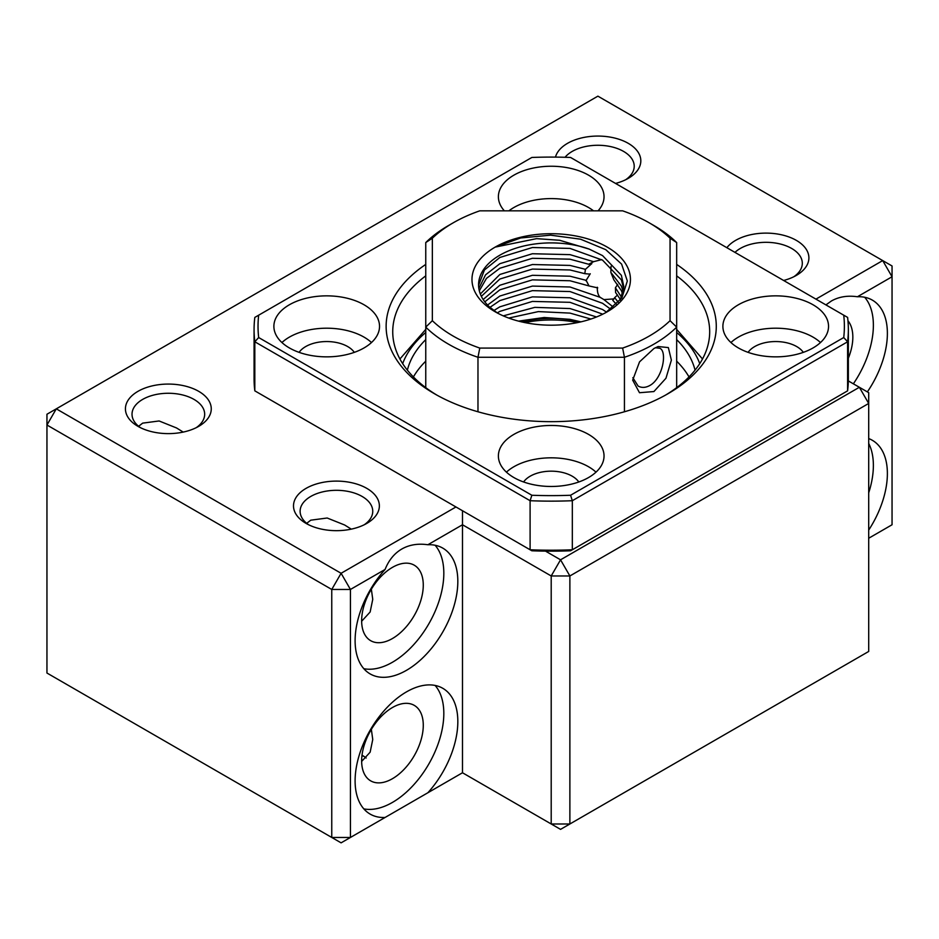 <?xml version="1.0" encoding="UTF-8"?>
<svg xmlns="http://www.w3.org/2000/svg" width="939" height="939" viewBox="0 0 939 939"><rect width="100%" height="100%" fill="white"/><g stroke="black" fill="none" stroke-linecap="round" stroke-linejoin="round"><path stroke-width="1.41" d="M615.55 183.434A42.924 24.778 180 0 0 628.25 178.363A42.924 24.778 180 0 0 628.25 143.327A42.924 24.778 0 0 0 584.516 137.305A42.924 24.778 0 0 0 555.465 157.118M625.714 179.713A36.316 20.963 180 0 0 634.212 166.238A36.316 20.963 180 0 0 623.578 151.414A36.316 20.963 0 0 0 565.055 157.282M783.631 280.479A42.924 24.778 180 0 0 796.331 275.409A42.924 24.778 180 0 0 796.331 240.372A42.924 24.778 0 0 0 726.856 247.696M793.807 276.759A36.316 20.963 180 0 0 802.305 263.284A36.316 20.963 180 0 0 791.671 248.459A36.316 20.963 0 0 0 734.967 252.38M366.785 488.362A42.924 24.778 0 0 0 306.079 488.362A42.924 24.778 0 0 0 306.079 523.41L306.079 523.41A42.924 24.778 180 0 0 366.785 523.41A42.924 24.778 180 0 0 366.785 488.362M364.25 524.76A36.316 20.963 180 0 0 372.748 511.286A36.316 20.963 180 0 0 362.114 496.449A36.316 20.963 0 0 0 322.535 491.907A36.316 20.963 0 0 0 300.116 511.286A36.316 20.963 0 0 0 308.614 524.76M198.692 391.328A42.924 24.778 0 0 0 137.998 391.328A42.924 24.778 0 0 0 137.998 426.365L137.998 426.365A42.924 24.778 180 0 0 198.692 426.365A42.924 24.778 180 0 0 198.692 391.328M196.169 427.714A36.316 20.963 180 0 0 204.667 414.24A36.316 20.963 180 0 0 194.021 399.415A36.316 20.963 0 0 0 154.442 394.861A36.316 20.963 0 0 0 132.023 414.24A36.316 20.963 0 0 0 140.521 427.714M366.151 758.019A36.316 20.963 0 0 0 362.114 755.238L362.114 755.238A36.316 20.963 180 0 0 362.02 755.191M364.25 756.588A42.924 24.778 0 0 0 361.973 755.543M868.704 530.077A72.632 41.938 120 0 0 872.343 440.297A72.632 41.938 120 0 0 868.704 438.583M868.704 492.858A72.632 41.938 120 0 0 868.704 443.443M825.933 304.893L831.355 301.02C838.844 296.759 847.53 295.327 857.413 296.759L892.05 276.759L882.707 260.584L597.897 96.154L56.293 408.841L341.103 573.283L455.955 506.966M867.366 391.903A72.632 41.938 120 0 0 872.343 300.116A72.632 41.938 120 0 0 857.413 296.759M853.363 383.816A72.632 41.938 120 0 0 864.655 297.252M848.351 358.217A43.581 25.165 120 0 0 847.952 320.739M427.867 544.749A72.632 41.938 120 0 1 442.785 548.118A72.632 41.938 120 0 1 453.913 606.324A72.632 41.938 120 0 1 406.47 670.329A72.632 41.938 -60 0 1 370.154 673.92A72.632 41.938 -60 0 1 385.072 569.457C388.781 560.184 394.357 553.376 401.798 549.022C409.287 544.749 417.984 543.329 427.867 544.749L462.493 524.76L462.493 772.762L551.205 823.984L551.205 575.971L462.493 524.76L462.493 510.746M363.827 668.697A72.632 41.938 -60 0 0 392.455 662.241A72.632 41.938 120 0 0 437.785 604.669A72.632 41.938 120 0 0 435.097 545.254M183.211 432.093L176.544 427.961L159.102 420.965L142.669 423.137L138.62 426.283M351.292 529.138L344.636 524.995L327.183 518.011L310.75 520.183L306.701 523.328M392.455 638.52A43.581 25.165 120 0 0 420.93 600.115A43.581 25.165 120 0 0 414.252 565.196A43.581 25.165 120 0 0 392.455 567.356A43.581 25.165 120 0 0 363.992 605.749A43.581 25.165 120 0 0 370.67 640.68A43.581 25.165 120 0 0 392.455 638.52M371.351 589.199L372.748 599.34L370.142 612.005L361.644 621.254M427.867 792.762A72.632 41.938 120 0 0 442.785 688.299A72.632 41.938 120 0 0 406.47 691.89A72.632 41.938 -60 0 0 359.015 755.895A72.632 41.938 -60 0 0 370.154 814.101A72.632 41.938 -60 0 0 385.072 817.47L462.493 772.762M363.827 808.878A72.632 41.938 -60 0 0 392.455 802.411A72.632 41.938 120 0 0 437.785 744.838A72.632 41.938 120 0 0 435.097 685.435M392.455 778.689A43.581 25.165 120 0 0 420.93 740.296A43.581 25.165 120 0 0 414.252 705.365A43.581 25.165 120 0 0 392.455 707.525A43.581 25.165 120 0 0 363.992 745.93A43.581 25.165 120 0 0 370.67 780.849A43.581 25.165 120 0 0 392.455 778.689M371.351 729.38L372.748 739.509L370.142 752.186L361.644 761.435M545.512 551.123L560.548 559.808L859.361 387.279L848.316 380.905M815.944 299.13L882.707 260.584L892.05 265.972L892.05 524.76L868.704 538.247M46.95 673.028L331.76 837.459L331.76 589.457L46.95 425.015L46.95 673.028M385.072 817.47L350.435 837.459L331.76 837.459L341.103 842.846L350.435 837.459L350.435 589.457L331.76 589.457L341.103 573.283L350.435 589.457L385.072 569.457M569.879 575.971L868.704 403.453L859.361 387.279L868.704 392.666L868.704 651.455L569.879 823.984L551.205 823.984L560.548 829.372L569.879 823.984L569.879 575.971L551.205 575.971L560.548 559.808L569.879 575.971M46.95 414.24L56.293 408.841L46.95 425.015L46.95 414.24M676.667 264.411A165.076 95.309 180 0 1 667.934 393.746A165.076 95.309 180 0 1 434.475 393.746A165.076 95.309 180 0 1 425.754 264.411M425.754 275.855A158.468 91.494 0 0 0 392.737 331.749A158.468 91.494 0 0 0 436.858 395.096M513.856 434.405A52.819 30.494 0 0 0 498.386 455.978A52.819 30.494 0 0 0 530.993 484.148A52.819 30.494 0 0 0 588.565 477.54A52.819 30.494 0 0 0 604.035 455.978A52.819 30.494 0 0 0 571.428 427.797A52.819 30.494 0 0 0 513.856 434.405M595.995 472.153A52.819 30.494 0 0 0 513.856 466.753A52.819 30.494 0 0 0 506.426 472.153M578.811 481.977A29.719 17.16 0 0 0 530.195 476.19A29.719 17.16 0 0 0 523.598 481.977M289.353 304.788A52.819 30.494 0 0 0 273.883 326.361A52.819 30.494 0 0 0 306.49 354.531A52.819 30.494 0 0 0 364.062 347.923A52.819 30.494 0 0 0 379.532 326.361A52.819 30.494 0 0 0 346.925 298.179A52.819 30.494 0 0 0 289.353 304.788M371.492 342.535A52.819 30.494 0 0 0 289.353 337.136A52.819 30.494 0 0 0 281.923 342.535M354.308 352.36A29.719 17.16 0 0 0 305.691 346.573A29.719 17.16 0 0 0 299.095 352.36M598.061 210.829A52.819 30.494 0 0 0 604.035 196.744A52.819 30.494 0 0 0 571.428 168.562A52.819 30.494 0 0 0 513.856 175.182A52.819 30.494 0 0 0 498.386 196.744A52.819 30.494 0 0 0 504.36 210.829M593.518 210.829A52.819 30.494 0 0 0 513.856 207.531A52.819 30.494 0 0 0 508.891 210.829M738.359 304.788A52.819 30.494 0 0 0 722.889 326.361A52.819 30.494 0 0 0 755.496 354.531A52.819 30.494 0 0 0 813.068 347.923A52.819 30.494 0 0 0 828.538 326.361A52.819 30.494 0 0 0 795.932 298.179A52.819 30.494 0 0 0 738.359 304.788M820.498 342.535A52.819 30.494 0 0 0 738.359 337.136A52.819 30.494 0 0 0 730.929 342.535M803.315 352.36A29.719 17.16 0 0 0 754.698 346.573A29.719 17.16 0 0 0 748.101 352.36M531.85 157.459L258.671 315.187A293.179 169.266 0 0 0 258.671 337.535L531.85 495.252A293.179 169.266 0 0 0 570.572 495.252L843.738 337.535A293.179 169.266 0 0 0 843.738 315.187L570.572 157.459A293.179 169.266 0 0 0 531.85 157.459M843.738 315.187L847.6 317.405A297.135 171.555 180 0 1 848.351 329.589A297.135 171.555 180 0 1 847.6 341.784L572.321 500.71L572.321 549.773L847.6 390.847L847.6 341.784L843.738 337.535M847.6 390.847A297.135 171.555 0 0 0 848.351 378.652L848.351 329.589M570.572 495.252L572.321 500.71A297.135 171.555 180 0 1 530.101 500.71L254.821 341.784L254.821 390.847L530.101 549.773L530.101 500.71L531.85 495.252M530.101 549.773A297.135 171.555 0 0 0 572.321 549.773L570.572 550.782A293.179 169.266 180 0 1 531.85 550.782L530.101 549.773M258.671 337.535L254.821 341.784A297.135 171.555 180 0 1 254.07 329.589A297.135 171.555 180 0 1 254.821 317.405L258.671 315.187M254.07 329.589L254.07 378.652A297.135 171.555 0 0 0 254.821 390.847M665.551 395.096A158.468 91.494 0 0 0 709.684 331.749A158.468 91.494 0 0 0 676.667 275.855M425.754 339.613A145.263 83.864 0 0 0 407.373 370.154M425.754 361.175A145.263 83.864 0 0 0 413.406 376.926M695.048 370.154A145.263 83.864 0 0 0 676.667 339.613M689.015 376.926A145.263 83.864 0 0 0 676.667 361.175M653.931 348.522L639.541 361.855L632.686 380.154L639.494 392.725L653.908 391.551L665.962 378.253L671.373 360.153L668.357 347.583L658.122 346.538L653.931 348.522M632.839 377.689L638.097 386.046C641.654 388.007 645.586 387.819 649.87 385.471C662.746 378.464 667.453 351.55 659.882 348.299L655.399 347.723M432.351 238.213A138.667 80.061 180 0 1 453.161 222.848L448.49 225.536A145.263 83.864 180 0 0 425.754 242.567L432.351 238.213L432.351 320.692A138.667 80.061 0 0 0 479.782 348.076L477.974 357.278L477.974 411.775M497.517 313.098L489.336 306.807A72.632 41.938 180 0 1 478.573 284.846A72.632 41.938 180 0 1 515.769 248.236A72.632 41.938 180 0 1 589.246 249.117L559.656 240.267L536.58 238.647L495.182 247.11A79.24 45.741 180 0 1 607.24 247.11A79.24 45.741 180 0 1 607.24 311.795A79.24 45.741 180 0 1 495.182 311.795L495.182 311.795A79.24 45.741 180 0 1 495.182 247.11L520.676 237.966L550.63 235.173L580.548 239.187L605.761 249.668L621.595 264.094L627.334 280.996L621.864 297.956L605.725 312.652M614.024 298.884L603.941 299.611L600.197 297.346L570.008 286.994L532.413 286.09L499.853 296.043L487.552 305.034M610.761 309.26L602.568 303.297L570.008 291.548L532.413 290.644L499.853 300.597L489.935 307.37M602.756 314.201L570.008 302.323L532.413 301.431L499.853 311.384L497.212 312.91M493.82 310.574L499.853 306.83L532.413 296.877L570.008 297.769L602.568 309.518L606.535 312.147M590.924 319.037L570.008 313.11L538.387 311.595L508.727 318.063M503.257 315.868L534.819 307.37L570.008 308.555L596.523 316.983M580.513 321.96A72.632 41.938 -0 0 0 521.896 321.96M518.528 321.126L544.174 317.499L570.008 319.342L580.971 321.854M603.941 299.611L613.402 307.17M479.313 290.82L486.437 278.402L499.853 268.249L532.413 258.295L570.008 259.199L588.647 264.235L593.565 261.688L601.676 259.622M478.855 288.496L485.545 274.845L499.853 263.695L532.413 253.741L570.008 254.645L593.565 261.688M623.742 288.872L621.372 279.869L602.568 260.162L570.008 248.412L532.413 247.52L499.853 257.474L484.407 270.009L478.585 285.315M589.246 249.117L602.568 255.608L621.372 275.303L623.836 286.595L620.28 300.128M600.455 297.604C598.249 295.738 597.192 292.275 597.298 287.24M597.744 287.886L588.636 285.867M483.162 299.518L499.853 285.256L532.413 275.303L570.008 276.207L586.136 280.338L589.023 285.937L570.008 280.761L532.413 279.869L499.853 289.822L484.817 301.853M585.913 280.726L590.255 273.765M590.009 274.129L584.797 273.66L570.008 269.974L532.413 269.082L499.853 279.036L481.355 296.337M480.322 294.001L499.853 274.481L532.413 264.528L570.008 265.42L585.431 269.317L584.797 273.66M585.114 269.622L591.816 263.577M591.676 263.847L588.495 264.27M611.054 266.383L610.855 272.427L621.372 286.09L623.285 291.994M622.71 294.271L621.372 290.644L613.848 279.822L610.855 272.427M617.709 284.376L615.421 287.757L621.595 297.393M620.515 299.67L615.585 292.51L615.421 287.757M617.58 294.987L614.634 297.675L618.39 302.37M616.489 304.365L612.756 300.304L614.634 297.675M577.614 322.582A79.24 45.741 0 0 0 524.795 322.582M448.49 225.536L453.161 222.848A138.667 80.061 0 0 1 479.782 210.829L622.627 210.829A138.667 80.061 0 0 1 649.26 222.848A138.667 80.061 0 0 1 670.059 238.213L670.059 320.692L676.667 327.124L676.667 387.643M670.059 320.692A138.667 80.061 0 0 1 622.627 348.076L479.782 348.076M670.059 238.213L676.667 242.567A145.263 83.864 0 0 0 653.931 225.536L649.26 222.848M622.627 348.076L624.435 357.278A145.263 83.864 0 0 0 676.667 327.124L676.667 242.567M425.754 387.643L425.754 327.124A145.263 83.864 0 0 0 477.974 357.278L624.435 357.278L624.435 411.775M432.351 320.692L425.754 327.124L425.754 242.567M699.755 363.628A151.872 87.679 0 0 0 676.667 332.476M425.754 332.476A151.872 87.679 0 0 0 402.667 363.628M702.501 358.98L676.667 329.389M425.754 329.389L399.92 358.98"/></g></svg>
